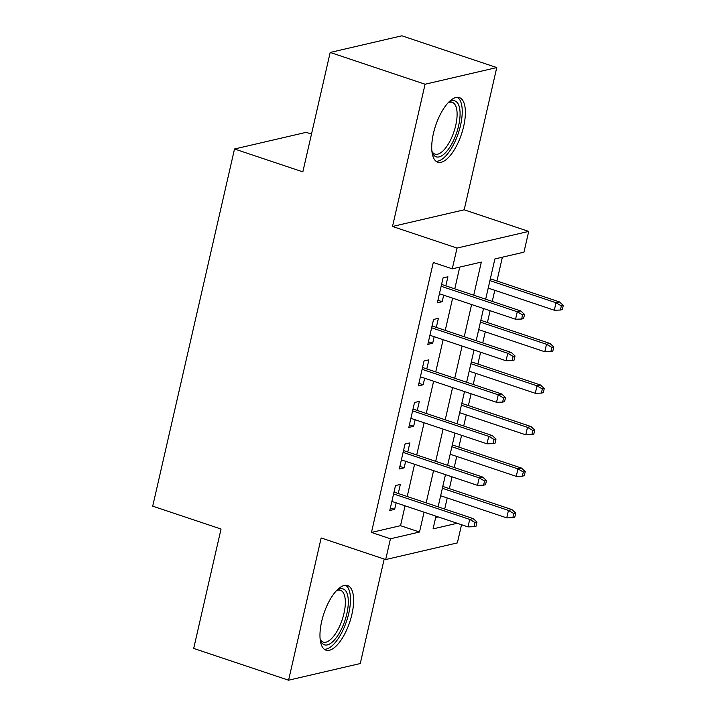 <?xml version="1.0" encoding="UTF-8"?>
<svg xmlns="http://www.w3.org/2000/svg" width="716" height="716" viewBox="0 0 716 716"><rect width="100%" height="100%" fill="white"/><g stroke="black" fill="none" stroke-linecap="round" stroke-linejoin="round"><path stroke-width="1.07" d="M351.905 614.364A34.055 13.613 108.5 0 0 347.6 585.581A34.055 13.613 108.5 0 0 321.681 621.39A34.055 13.613 108.5 0 0 325.977 650.173A34.055 13.613 108.5 0 0 351.905 614.364M463.664 126.374A34.055 13.613 108.5 0 0 459.368 97.591A34.055 13.613 108.5 0 0 433.44 133.4A34.055 13.613 108.5 0 0 437.745 162.183A34.055 13.613 108.5 0 0 463.664 126.374M461.534 524.721L457.372 542.898L385.682 559.554L390.444 538.79L419.504 532.033L424.051 512.182M311.487 134.098L306.206 132.335L234.517 148.991L152.714 506.158L221.038 529.034L193.687 648.436L288.584 680.2L360.264 663.544L384.197 559.053M234.517 148.991L302.841 171.867L330.183 52.456L401.873 35.8L496.761 67.564L425.08 84.228L392.502 226.471L457.023 248.067L528.712 231.411L523.951 252.175L494.89 258.932L485.672 299.199M392.502 226.471L464.183 209.806L496.761 67.564M464.183 209.806L528.712 231.411M444.69 509.058L447.231 497.96M449.362 488.643L452.065 476.838M454.204 467.53L456.745 456.432M458.875 447.115L461.578 435.31M463.708 425.993L466.25 414.895M468.389 405.587L471.092 393.782M473.222 384.465L475.764 373.367M477.894 364.05L480.606 352.245M482.736 342.937L485.278 331.83M487.408 322.522L490.111 310.717M492.25 301.4L494.792 290.302M496.922 280.994L502.372 257.196M330.183 52.456L425.08 84.228M398.257 493.521L400.342 484.437L395.5 485.564L389.79 510.481L394.632 509.353L396.127 502.829M407.771 451.984L409.856 442.909L405.005 444.036L399.304 468.953L404.146 467.825L405.641 461.301M417.285 410.456L419.361 401.381L414.519 402.499L408.818 427.425L413.66 426.297L415.155 419.764M426.799 368.928L428.875 359.844L424.033 360.971L418.323 385.888L423.165 384.76L424.669 378.236M436.312 327.391L438.389 318.316L433.547 319.443L427.837 344.36L432.679 343.233L434.173 336.708M435.668 517.516L438.219 516.925M473.741 295.207L481.331 262.083L452.27 268.84L433.287 262.486L371.461 532.435L400.521 525.687L405.077 505.827M407.207 496.51L414.582 464.29M416.721 454.982L424.096 422.762M426.226 413.445L433.61 381.234M435.74 371.917L443.123 339.697M445.254 330.389L452.628 298.169M454.767 288.852L459.753 267.095M445.817 285.863L447.903 276.779L443.061 277.906L437.351 302.823L442.193 301.705L443.687 295.171M385.682 559.554L321.162 537.958L288.584 680.2M371.461 532.435L390.444 538.79M452.27 268.84L457.023 248.067M435.981 516.173L433.064 528.882L457.202 523.271M483.533 308.515L476.158 340.735M474.028 350.043L466.644 382.263M464.514 391.58L457.13 423.791M455 433.108L447.625 465.328M445.486 474.636L438.111 506.856M426.181 502.865L433.565 470.645M435.695 461.337L443.079 429.117M445.209 419.8L452.584 387.58M454.723 378.272L462.097 346.052M464.228 336.744L471.611 304.524M400.521 525.687L419.504 532.033M437.932 300.272L442.193 301.705M428.419 341.809L432.679 343.233M418.914 383.337L423.165 384.76M409.4 424.865L413.66 426.297M399.886 466.402L404.146 467.825M390.372 507.93L394.632 509.353M522.599 314.888L521.651 319.041L523.584 318.593L524.542 314.44L522.599 314.888L517.274 311.755L515.556 319.229L439.427 293.748M441.137 286.275L517.274 311.755L520.756 310.95L441.566 284.431M524.542 314.44L520.756 310.95M515.556 319.229L521.651 319.041M560.395 310.037L562.337 309.589L563.286 305.437L561.353 305.884L560.395 310.037L554.309 310.225L556.019 302.752L559.509 301.937L490.344 278.793M561.353 305.884L556.019 302.752L489.923 280.627M554.309 310.225L488.214 288.101M559.509 301.937L563.286 305.437M448.35 102.567A29.472 11.778 -71.5 0 1 449.066 102.084A29.472 11.778 -71.5 0 1 458.598 125.828A29.472 11.778 -71.5 0 1 445.271 152.947A29.472 11.778 -71.5 0 1 432.231 152.392A29.472 11.778 -71.5 0 1 431.945 151.577M431.918 151.327A27.289 10.901 108.5 0 0 434.961 154.11A27.289 10.901 108.5 0 0 455.725 125.416A27.289 10.901 108.5 0 0 452.279 102.352A27.289 10.901 108.5 0 0 448.18 102.755M435.99 161.216A33.84 13.523 108.5 0 0 460.531 125.381A33.84 13.523 108.5 0 0 457.381 97.304M336.592 590.557A29.472 11.778 -71.5 0 1 337.308 590.082A29.472 11.778 -71.5 0 1 348.262 603.973A29.472 11.778 -71.5 0 1 334.73 639.621A29.472 11.778 -71.5 0 1 320.464 640.39A29.472 11.778 -71.5 0 1 320.177 639.576M320.15 639.316A27.289 10.901 108.5 0 0 323.193 642.109A27.289 10.901 108.5 0 0 332.761 637.303A27.289 10.901 108.5 0 0 344.682 609.781A27.289 10.901 108.5 0 0 340.521 590.351A27.289 10.901 108.5 0 0 336.413 590.745M324.223 649.206A33.84 13.523 108.5 0 0 334.873 642.995A33.84 13.523 108.5 0 0 349.408 610.309A33.84 13.523 108.5 0 0 345.622 585.294M513.086 356.425L512.137 360.578L514.07 360.121L515.028 355.968L513.086 356.425L507.76 353.292L506.051 360.766L429.913 335.276M431.632 327.803L507.76 353.292L511.251 352.478L432.052 325.968M515.028 355.968L511.251 352.478M506.051 360.766L512.137 360.578M503.572 397.953L502.623 402.106L504.565 401.658L505.514 397.505L503.572 397.953L498.247 394.82L496.537 402.294L420.408 376.813M422.118 369.331L498.247 394.82L501.737 394.006L422.538 367.496M505.514 397.505L501.737 394.006M496.537 402.294L502.623 402.106M494.067 439.481L493.109 443.634L495.051 443.186L496 439.033L494.067 439.481L488.733 436.348L487.023 443.83L410.895 418.341M412.604 410.868L488.733 436.348L492.223 435.543L413.025 409.033M496 439.033L492.223 435.543M487.023 443.83L493.109 443.634M484.553 481.018L483.604 485.171L485.538 484.714L486.486 480.561L484.553 481.018L479.228 477.885L477.509 485.358L401.381 459.869M403.09 452.396L479.228 477.885L482.709 477.071L403.511 450.561M486.486 480.561L482.709 477.071M477.509 485.358L483.604 485.171M550.89 351.565L552.824 351.117L553.772 346.965L551.839 347.412L550.89 351.565L544.795 351.762L546.505 344.28L549.995 343.474L480.83 320.32M551.839 347.412L546.505 344.28L480.409 322.155M544.795 351.762L478.7 329.629M549.995 343.474L553.772 346.965M541.377 393.102L543.31 392.654L544.267 388.493L542.325 388.949L541.377 393.102L535.282 393.29L537 385.817L540.482 385.002L471.325 361.849M542.325 388.949L537 385.817L470.904 363.692M535.282 393.29L469.186 371.165M540.482 385.002L544.267 388.493M531.863 434.63L533.796 434.182L534.754 430.03L532.811 430.477L531.863 434.63L525.777 434.818L527.486 427.345L530.977 426.539L461.811 403.385M532.811 430.477L527.486 427.345L461.39 405.22M525.777 434.818L459.672 412.693M530.977 426.539L534.754 430.03M522.349 476.167L524.291 475.71L525.24 471.558L523.298 472.014L522.349 476.167L516.263 476.355L517.972 468.873L521.463 468.067L452.297 444.913M523.298 472.014L517.972 468.873L451.877 446.748M516.263 476.355L450.167 454.23M521.463 468.067L525.24 471.558M475.039 522.546L474.09 526.699L476.024 526.251L476.981 522.098L475.039 522.546L469.714 519.413L467.995 526.887L391.867 501.406M393.585 493.933L469.714 519.413L473.195 518.599L394.006 492.089M476.981 522.098L473.195 518.599M467.995 526.887L474.09 526.699M512.835 517.695L514.777 517.247L515.726 513.095L513.793 513.542L512.835 517.695L506.749 517.883L508.458 510.41L511.949 509.595L442.783 486.441M513.793 513.542L508.458 510.41L442.363 488.285M506.749 517.883L440.653 495.758M511.949 509.595L515.726 513.095"/></g></svg>
